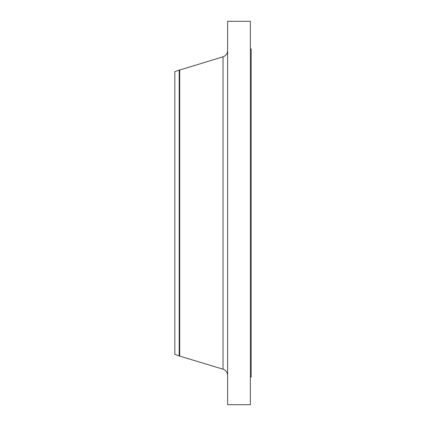<?xml version="1.0" encoding="UTF-8"?>
<svg xmlns="http://www.w3.org/2000/svg" width="426" height="426" viewBox="0 0 426 426"><rect width="100%" height="100%" fill="white"/><g stroke="black" fill="none" stroke-linecap="round" stroke-linejoin="round"><path stroke-width="0.64" d="M179.186 355.96L179.186 70.04L174.825 71.664L174.825 354.336L179.186 355.96L223.022 369.182L223.022 56.818C225.913 55.758 227.447 53.681 227.622 50.603M179.186 70.04L179.697 70.04L179.697 355.96M227.622 213L227.622 404.7L250.366 404.7L250.366 21.3L227.622 21.3L227.622 213M250.366 48.915L251.175 48.915L251.175 377.085L250.366 377.085M179.697 70.04L223.022 56.818M223.022 369.182C225.913 370.242 227.447 372.319 227.622 375.397"/></g></svg>
